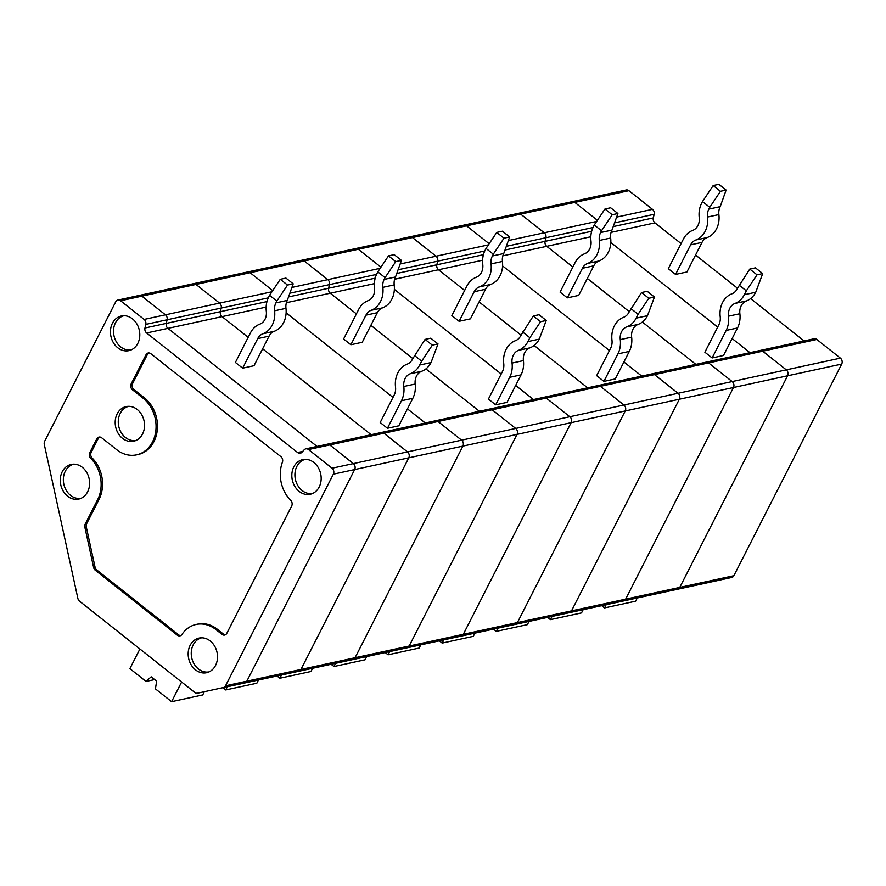 <?xml version="1.0" encoding="UTF-8"?>
<svg xmlns="http://www.w3.org/2000/svg" width="886" height="886" viewBox="0 0 886 886"><rect width="100%" height="100%" fill="white"/><g stroke="black" fill="none" stroke-linecap="round" stroke-linejoin="round"><path stroke-width="1.33" d="M268.314 297.862L221.223 308.051L220.381 311.673L221.223 308.051A4.308 3.522 -102.2 0 0 219.562 303.101L165.449 314.818L141.882 296.157L165.449 314.818A4.308 3.522 77.8 0 1 167.1 319.78L166.269 323.401A4.308 3.522 -102.2 0 0 167.919 328.352L317.033 446.422L167.919 328.352A4.308 3.522 77.8 0 1 166.269 323.401L167.1 319.78A4.308 3.522 -102.2 0 0 165.449 314.818L144.141 319.436L120.574 300.764A4.308 3.522 -102.2 0 0 117.871 300.066A4.308 3.522 -102.2 0 0 115.701 301.838L44.665 441.261A4.308 3.522 -102.2 0 0 44.3 444.462L77.868 598.427A4.308 3.522 -102.2 0 0 79.518 601.173L194.865 692.498A4.308 3.522 -102.2 0 0 197.567 693.206A4.308 3.522 -102.2 0 0 197.567 693.195L223.361 687.558A4.308 3.522 -102.2 0 0 225.531 685.797L333.357 474.165A4.308 3.522 -102.2 0 0 332.062 468.218L308.494 449.556A4.308 3.522 -102.2 0 0 305.792 448.859A4.308 3.522 -102.2 0 0 304.186 449.8L301.916 452.281A4.308 3.522 77.8 0 1 300.31 453.222A4.308 3.522 77.8 0 1 297.607 452.524L302.702 451.417M144.141 319.436A4.308 3.522 77.8 0 1 145.802 324.387L144.961 328.008A4.308 3.522 -102.2 0 0 146.622 332.97L297.607 452.524M758.416 351.432A4.308 3.522 77.8 0 1 760.022 350.491A4.308 3.522 77.8 0 1 762.713 351.188L786.292 369.85A4.308 3.522 77.8 0 1 787.588 375.797L679.761 587.418L625.638 599.146A4.308 3.522 -102.2 0 1 623.478 600.907A4.308 3.522 -102.2 0 0 625.638 599.146L733.475 387.514A4.308 3.522 -102.2 0 0 732.168 381.567L786.292 369.85A4.308 3.522 77.8 0 1 787.588 375.797L679.761 587.418A4.308 3.522 77.8 0 1 677.591 589.19L597.685 606.545A4.308 3.522 77.8 0 1 597.673 606.556A4.308 3.522 -102.2 0 0 597.685 606.545L543.561 618.273A4.308 3.522 77.8 0 1 543.55 618.273L435.336 641.708A4.308 3.522 77.8 0 1 435.325 641.708L218.864 688.588A4.308 3.522 -102.2 0 0 218.875 688.588A4.308 3.522 77.8 0 1 218.864 688.588L272.988 676.871A4.308 3.522 77.8 0 1 272.977 676.871L298.781 671.223A4.308 3.522 -102.2 0 0 300.952 669.462L408.778 457.829A4.308 3.522 -102.2 0 0 407.482 451.882A4.308 3.522 77.8 0 1 408.778 457.829L462.891 446.112L355.065 657.744A4.308 3.522 77.8 0 1 352.894 659.505L327.1 665.142A4.308 3.522 77.8 0 1 327.1 665.153A4.308 3.522 77.8 0 1 327.089 665.153A4.308 3.522 77.8 0 1 327.1 665.153L381.224 653.425A4.308 3.522 77.8 0 1 381.213 653.425L407.017 647.788A4.308 3.522 -102.2 0 0 409.177 646.016L517.014 434.395A4.308 3.522 -102.2 0 0 515.707 428.447A4.308 3.522 77.8 0 1 517.014 434.395L571.127 422.677L463.3 634.298A4.308 3.522 77.8 0 1 461.13 636.07L381.224 653.425A4.308 3.522 -102.2 0 0 381.224 653.425L435.336 641.708A4.308 3.522 77.8 0 1 435.325 641.708L489.449 629.99A4.308 3.522 77.8 0 1 489.437 629.99L515.242 624.342A4.308 3.522 -102.2 0 0 517.413 622.581L625.239 410.96A4.308 3.522 -102.2 0 0 623.943 405.013A4.308 3.522 77.8 0 1 625.239 410.96L679.352 399.232L571.525 610.864A4.308 3.522 77.8 0 1 569.355 612.625L489.449 629.99L569.355 612.625A4.308 3.522 77.8 0 0 571.525 610.864L517.413 622.581L625.239 410.96L571.127 422.677L463.3 634.298A4.308 3.522 77.8 0 1 461.13 636.07L515.242 624.342A4.308 3.522 -102.2 0 0 517.413 622.581L409.177 646.016L517.014 434.395L462.891 446.112L355.065 657.744A4.308 3.522 77.8 0 1 352.894 659.505L407.017 647.788A4.308 3.522 -102.2 0 0 409.177 646.016L300.952 669.462L408.778 457.829L354.666 469.558A4.308 3.522 -102.2 0 0 353.37 463.611A4.308 3.522 77.8 0 1 354.666 469.558L246.84 681.179L354.666 469.558L333.357 474.165M96.807 438.847L98.224 438.537L91.18 452.369L89.763 452.668L96.807 438.847A4.308 3.522 77.8 0 1 98.977 437.086A4.308 3.522 77.8 0 1 101.668 437.784L116.73 449.7A31.652 25.915 -102.2 0 0 136.566 454.85A31.652 25.915 -102.2 0 0 155.836 430.662A31.652 25.915 -102.2 0 0 143 398.135L132.479 389.807A4.308 3.522 77.8 0 1 131.183 383.86L146.002 354.777A4.308 3.522 -102.2 0 1 148.172 353.005A4.308 3.522 -102.2 0 1 150.875 353.713L280.928 456.678A4.308 3.522 -102.2 0 1 282.412 462.193A31.652 25.915 -102.2 0 0 290.741 500.38A4.308 3.522 -102.2 0 1 291.682 506.006L226.827 633.28A4.308 3.522 -102.2 0 1 224.656 635.052A4.308 3.522 -102.2 0 1 221.965 634.343L215.974 629.603A31.652 25.915 -102.2 0 0 196.138 624.453A31.652 25.915 -102.2 0 0 181.907 634.487A4.308 3.522 -102.2 0 1 179.969 635.849A4.308 3.522 -102.2 0 1 177.266 635.14L95.289 570.241A4.308 3.522 -102.2 0 1 93.628 567.483L84.857 527.225A4.308 3.522 -102.2 0 1 85.211 524.036L97.615 499.704L99.033 499.394L86.64 523.726A4.308 3.522 -102.2 0 0 86.274 526.926L95.057 567.173A4.308 3.522 -102.2 0 0 96.707 569.931L178.684 634.841A4.308 3.522 -102.2 0 0 180.655 635.605M215.974 629.603L217.391 629.304A31.652 25.915 -102.2 0 0 197.556 624.154L196.138 624.453M217.391 629.304L223.383 634.044A4.308 3.522 -102.2 0 0 225.354 634.808M148.903 352.949A4.308 3.522 -102.2 0 0 147.419 354.466L146.002 354.777M136.566 454.85L137.983 454.551A31.652 25.915 -102.2 0 0 157.254 430.352A31.652 25.915 -102.2 0 0 144.418 397.825L133.897 389.497A4.308 3.522 77.8 0 1 132.601 383.549L147.419 354.466M98.224 438.537A4.308 3.522 77.8 0 1 99.708 437.019M91.18 452.369A4.308 3.522 -102.2 0 0 92.122 457.996L90.693 458.306A31.652 25.915 -102.2 0 1 97.615 499.704M99.033 499.394A31.652 25.915 -102.2 0 0 92.122 457.996M89.763 452.668A4.308 3.522 -102.2 0 0 90.693 458.306M82.298 467.31A17.72 14.519 -102.2 0 0 72.331 464.242A17.72 14.519 -102.2 0 0 60.757 484.83A17.72 14.519 -102.2 0 0 79.806 498.774A17.72 14.519 -102.2 0 0 89.552 484.841A17.72 14.519 -102.2 0 0 82.298 467.31M73.782 464.164A17.443 14.287 -102.2 0 0 63.825 484.166A17.443 14.287 -102.2 0 0 81.169 498.253M137.219 409.476A17.72 14.519 -102.2 0 0 127.252 406.408A17.72 14.519 -102.2 0 0 115.678 426.997A17.72 14.519 -102.2 0 0 134.727 440.94A17.72 14.519 -102.2 0 0 144.473 427.008A17.72 14.519 -102.2 0 0 137.219 409.476M128.714 406.331A17.443 14.287 -102.2 0 0 118.746 426.332A17.443 14.287 -102.2 0 0 136.09 440.42M210.192 640.955A17.72 14.519 -102.2 0 0 200.225 637.876A17.72 14.519 -102.2 0 0 188.652 658.464A17.72 14.519 -102.2 0 0 207.701 672.419A17.72 14.519 -102.2 0 0 217.447 658.486A17.72 14.519 -102.2 0 0 210.192 640.955M201.687 637.798A17.443 14.287 -102.2 0 0 191.719 657.8A17.443 14.287 -102.2 0 0 209.063 671.887M313.854 462.492A17.72 14.519 -102.2 0 0 303.887 459.413A17.72 14.519 -102.2 0 0 293.798 466.878A17.72 14.519 -102.2 0 0 295.193 486.99A17.72 14.519 -102.2 0 0 311.363 493.956A17.72 14.519 -102.2 0 0 321.109 480.024A17.72 14.519 -102.2 0 0 313.854 462.492M305.338 459.336A17.443 14.287 -102.2 0 0 295.381 479.337A17.443 14.287 -102.2 0 0 312.725 493.424M112.422 323.268A17.72 14.519 -102.2 0 0 113.818 343.38A17.72 14.519 -102.2 0 0 129.987 350.347A17.72 14.519 -102.2 0 0 139.733 336.403A17.72 14.519 -102.2 0 0 132.479 318.871A17.72 14.519 -102.2 0 0 122.501 315.804A17.72 14.519 -102.2 0 0 112.422 323.268M123.962 315.726A17.443 14.287 -102.2 0 0 113.995 335.728A17.443 14.287 -102.2 0 0 131.349 349.815M120.574 300.764L141.882 296.157A4.308 3.522 -102.2 0 0 139.18 295.459A4.308 3.522 77.8 0 1 141.882 296.157L195.994 284.439L219.562 303.101L195.994 284.439A4.308 3.522 -102.2 0 0 193.292 283.73A4.308 3.522 77.8 0 1 195.994 284.439L304.219 260.993L327.798 279.655L304.219 260.993A4.308 3.522 -102.2 0 0 301.528 260.296A4.308 3.522 77.8 0 1 304.219 260.993L412.455 237.559L436.023 256.22L412.455 237.559A4.308 3.522 -102.2 0 0 409.753 236.861A4.308 3.522 77.8 0 1 412.455 237.559L520.68 214.113L544.259 232.785L520.68 214.113A4.308 3.522 -102.2 0 0 517.989 213.415A4.308 3.522 77.8 0 1 520.68 214.113L628.916 190.678A4.308 3.522 77.8 0 0 626.214 189.981L572.101 201.698A4.308 3.522 77.8 0 1 574.804 202.396L597.408 220.304L574.804 202.396A4.308 3.522 77.8 0 0 572.101 201.698L463.876 225.133A4.308 3.522 77.8 0 1 466.568 225.841L489.183 243.739L466.568 225.841A4.308 3.522 77.8 0 0 463.876 225.133L355.64 248.578A4.308 3.522 77.8 0 1 358.343 249.276L380.958 267.184L358.343 249.276A4.308 3.522 77.8 0 0 355.64 248.578L247.415 272.013A4.308 3.522 77.8 0 1 250.107 272.711L272.722 290.619L250.107 272.711A4.308 3.522 77.8 0 0 247.415 272.013L117.871 300.066M332.062 468.218L461.595 440.165L438.027 421.503L383.915 433.221L407.482 451.882L383.915 433.221L329.791 444.938A4.308 3.522 -102.2 0 0 327.1 444.24A4.308 3.522 77.8 0 1 329.791 444.938L353.37 463.611L329.791 444.938L308.494 449.556M225.531 685.797L300.952 669.462A4.308 3.522 -102.2 0 1 298.781 671.223L244.669 682.94A4.308 3.522 -102.2 0 0 246.84 681.179A4.308 3.522 77.8 0 1 244.669 682.94L223.361 687.558M433.719 421.747A4.308 3.522 77.8 0 1 435.325 420.806A4.308 3.522 77.8 0 1 438.027 421.503L461.595 440.165A4.308 3.522 77.8 0 1 462.891 446.112A4.308 3.522 77.8 0 0 461.595 440.165L515.707 428.447L492.14 409.786L515.707 428.447L623.943 405.013L600.376 386.34L623.943 405.013L732.168 381.567L708.601 362.906L732.168 381.567A4.308 3.522 77.8 0 1 733.475 387.514L841.7 364.08L733.874 575.701L679.761 587.418A4.308 3.522 77.8 0 1 677.591 589.19L651.797 594.827A4.308 3.522 77.8 0 1 651.786 594.827L705.898 583.11A4.308 3.522 77.8 0 1 705.898 583.11L731.703 577.473A4.308 3.522 -102.2 0 0 733.874 575.701M841.7 364.08A4.308 3.522 77.8 0 0 840.404 358.132L786.292 369.85L762.713 351.188L708.601 362.906A4.308 3.522 -102.2 0 0 705.909 362.208A4.308 3.522 -102.2 0 0 704.304 363.149M695.842 364.379L642.35 322.028L695.842 364.379M629.259 311.662L587.329 278.459L629.259 311.662M572.865 267.018L546.728 246.319L572.865 267.018M591.66 231.268L545.078 241.357L545.909 237.736L545.078 241.357A4.308 3.522 -102.2 0 0 546.728 246.319L502.849 255.821M593 227.536L545.909 237.736A4.308 3.522 -102.2 0 0 544.259 232.785L508.453 240.538M749.766 269.078L755.448 267.849L762.702 273.597L757.021 274.826L749.766 269.078L737.108 288.958A12.659 10.366 -102.2 0 1 731.914 293.809A22.792 18.661 -102.2 0 0 720.207 316.767A12.659 10.366 -102.2 0 1 718.9 324.686L704.879 352.207L712.134 357.955L726.155 330.434A22.792 18.661 -102.2 0 0 728.513 316.18A12.659 10.366 -102.2 0 1 735.015 303.422A22.792 18.661 -102.2 0 0 744.362 294.706L746.333 290.841L739.079 285.093M712.134 357.955L723.497 355.485L737.517 327.975A22.792 18.661 -102.2 0 0 739.876 313.722L728.513 316.18M762.702 273.597L755.725 292.247A22.792 18.661 -102.2 0 1 746.377 300.963A12.659 10.366 -102.2 0 0 739.876 313.722M552.044 616.434L550.416 619.635L581.515 612.902L583.154 609.69M550.416 619.635L547.581 617.398M757.021 274.826L746.333 290.841M610.819 242.498L717.671 327.1L610.819 242.498M732.135 338.552L749.955 352.661L732.135 338.552M541.955 398.301A4.308 3.522 77.8 0 1 543.561 397.36A4.308 3.522 77.8 0 1 546.252 398.069L569.831 416.73A4.308 3.522 77.8 0 1 571.127 422.677A4.308 3.522 77.8 0 0 569.831 416.73L546.252 398.069L492.14 409.786A4.308 3.522 -102.2 0 0 489.449 409.088L381.213 432.523A4.308 3.522 -102.2 0 1 383.915 433.221A4.308 3.522 -102.2 0 0 381.213 432.523A4.308 3.522 -102.2 0 0 379.607 433.464M371.156 434.705L262.633 348.785L371.156 434.705M248.18 337.333L222.043 316.634L248.18 337.333M266.963 301.594L220.381 311.673A4.308 3.522 -102.2 0 0 222.043 316.634L146.622 332.97M425.07 339.404L430.751 338.164L438.005 343.912L432.324 345.141L425.07 339.404L412.411 359.284A12.659 10.366 -102.2 0 1 407.217 364.124A22.792 18.661 -102.2 0 0 395.521 387.093A12.659 10.366 -102.2 0 1 394.215 395.012L380.194 422.522L387.448 428.27L401.469 400.749A22.792 18.661 -102.2 0 0 403.817 386.495A12.659 10.366 -102.2 0 1 410.318 373.737A22.792 18.661 -102.2 0 0 419.676 365.021L421.647 361.156L414.382 355.408M387.448 428.27L398.811 425.812L412.832 398.29A22.792 18.661 -102.2 0 0 415.18 384.037L403.817 386.495M438.005 343.912L431.039 362.562A22.792 18.661 -102.2 0 1 421.681 371.278A12.659 10.366 -102.2 0 0 415.18 384.037M227.359 686.75L225.72 689.95L256.829 683.217L258.457 680.016M225.72 689.95L222.895 687.713M432.324 345.141L421.647 361.156M286.134 312.813L392.985 397.415L286.134 312.813M407.438 408.867L425.269 422.976L407.438 408.867M705.909 583.11L651.797 594.827A4.308 3.522 77.8 0 1 651.786 594.827L597.673 606.556A4.308 3.522 77.8 0 1 597.662 606.556L731.703 577.473M760.022 350.491A4.308 3.522 77.8 0 1 762.713 351.188L816.837 339.471A4.308 3.522 -102.2 0 0 814.134 338.762L651.786 373.925A4.308 3.522 77.8 0 1 654.488 374.623L600.376 386.34A4.308 3.522 -102.2 0 0 597.673 385.643A4.308 3.522 -102.2 0 0 596.068 386.584M840.404 358.132L816.837 339.471M628.916 190.678L652.484 209.34A4.308 3.522 -102.2 0 1 654.145 214.301L653.303 217.923A4.308 3.522 -102.2 0 0 654.953 222.873L681.101 243.572M695.554 255.024L737.484 288.216M750.586 298.593L804.078 340.944M675.564 274.427L690.637 244.846L702 242.387L686.927 271.969L675.564 274.427L668.31 268.679L683.383 239.098A22.792 18.661 77.8 0 1 692.73 230.382A12.659 10.366 77.8 0 0 699.231 217.624A22.792 18.661 77.8 0 1 701.579 203.37L702.498 201.565L709.764 207.313L720.44 191.298L726.121 190.069L718.867 184.321L713.186 185.562L702.498 201.565M702 242.387A12.659 10.366 77.8 0 1 707.194 237.548A22.792 18.661 77.8 0 0 718.889 214.578A12.659 10.366 77.8 0 1 720.196 206.659L726.121 190.069M690.637 244.846A12.659 10.366 77.8 0 1 695.831 240.006L707.194 237.548M695.831 240.006A22.792 18.661 77.8 0 0 707.526 217.037A12.659 10.366 77.8 0 1 708.833 209.118L720.196 206.659M709.764 207.313L708.833 209.118M720.44 191.298L713.186 185.562M606.157 604.717L604.529 607.918L601.705 605.681M604.529 607.918L635.639 601.184L637.267 597.972M435.325 420.806A4.308 3.522 77.8 0 1 438.027 421.503L492.14 409.786A4.308 3.522 -102.2 0 0 489.449 409.088A4.308 3.522 -102.2 0 0 487.843 410.03M375.199 278.149L328.617 288.238L329.448 284.616L328.617 288.238A4.308 3.522 -102.2 0 0 330.268 293.2L356.405 313.899L330.268 293.2L286.388 302.702M370.869 325.339L412.798 358.542L370.869 325.339M425.889 368.908L479.381 411.259L425.889 368.908M376.539 274.416L329.448 284.616A4.308 3.522 -102.2 0 0 327.798 279.655L291.992 287.418M350.867 344.743L365.94 315.161L377.303 312.703L362.23 342.284L350.867 344.743L343.613 338.995L358.686 309.424A22.792 18.661 77.8 0 1 368.033 300.708A12.659 10.366 77.8 0 0 374.534 287.95A22.792 18.661 77.8 0 1 376.893 273.696L377.813 271.88L385.067 277.628L395.754 261.614L401.436 260.384L394.181 254.647L388.5 255.877L377.813 271.88M377.303 312.703A12.659 10.366 77.8 0 1 382.497 307.863A22.792 18.661 77.8 0 0 394.204 284.893A12.659 10.366 77.8 0 1 395.51 276.975L401.436 260.384M365.94 315.161A12.659 10.366 77.8 0 1 371.134 310.321L382.497 307.863M371.134 310.321A22.792 18.661 77.8 0 0 382.841 287.352A12.659 10.366 77.8 0 1 384.147 279.433L395.51 276.975M385.067 277.628L384.147 279.433M395.754 261.614L388.5 255.877M281.471 675.032L279.843 678.233L277.008 675.996M279.843 678.233L310.942 671.499L312.581 668.288M394.359 289.379L501.21 373.981L394.359 289.379M515.674 385.432L533.494 399.542L515.674 385.432M483.424 254.714L436.842 264.803L437.684 261.182L436.842 264.803A4.308 3.522 -102.2 0 0 438.492 269.754L464.641 290.453L438.492 269.754L394.624 279.256M479.093 301.904L521.023 335.096L479.093 301.904M534.125 345.474L587.617 387.824L534.125 345.474M484.764 250.982L437.684 261.182A4.308 3.522 -102.2 0 0 436.023 256.22L400.217 263.973M459.103 321.308L474.176 291.727L485.539 289.268L470.466 318.838L459.103 321.308L451.849 315.56L466.922 285.979A22.792 18.661 77.8 0 1 476.269 277.263A12.659 10.366 77.8 0 0 482.77 264.504A22.792 18.661 77.8 0 1 485.118 250.251L486.037 248.445L493.303 254.193L503.979 238.179L509.66 236.95L502.406 231.202L496.725 232.431L486.037 248.445M485.539 289.268A12.659 10.366 77.8 0 1 490.733 284.417A22.792 18.661 77.8 0 0 502.428 261.459A12.659 10.366 77.8 0 1 503.735 253.54L509.66 236.95M474.176 291.727A12.659 10.366 77.8 0 1 479.37 286.887L490.733 284.417M479.37 286.887A22.792 18.661 77.8 0 0 491.065 263.917A12.659 10.366 77.8 0 1 492.372 255.999L503.735 253.54M493.303 254.193L492.372 255.999M503.979 238.179L496.725 232.431M389.707 651.587L388.068 654.798L385.244 652.561M388.068 654.798L419.178 648.054L420.806 644.853M678.056 393.284A4.308 3.522 77.8 0 1 679.352 399.232L571.525 610.864L625.638 599.146L733.475 387.514L679.352 399.232A4.308 3.522 77.8 0 0 678.056 393.284L654.488 374.623L678.056 393.284M650.18 374.867A4.308 3.522 77.8 0 1 651.786 373.925A4.308 3.522 77.8 0 1 654.488 374.623L708.601 362.906A4.308 3.522 -102.2 0 0 705.909 362.208M502.595 265.933L609.446 350.546L502.595 265.933M623.899 361.986L641.73 376.107L623.899 361.986M505.253 249.985L545.078 241.357A4.308 3.522 -102.2 0 0 546.728 246.319L590.829 236.761M506.504 246.275L545.909 237.736A4.308 3.522 -102.2 0 0 544.259 232.785L596.655 221.434M567.328 297.862L582.401 268.281L593.764 265.822L578.691 295.403L567.328 297.862L560.074 292.114L575.147 262.544A22.792 18.661 77.8 0 1 584.494 253.828A12.659 10.366 77.8 0 0 590.995 241.07A22.792 18.661 77.8 0 1 593.354 226.816L594.273 225.011L601.528 230.748L612.215 214.744L617.896 213.515L610.642 207.767L604.961 208.996L594.273 225.011M593.764 265.822A12.659 10.366 77.8 0 1 598.958 260.982A22.792 18.661 77.8 0 0 610.664 238.013A12.659 10.366 77.8 0 1 611.971 230.094L617.896 213.515M582.401 268.281A12.659 10.366 77.8 0 1 587.595 263.441L598.958 260.982M587.595 263.441A22.792 18.661 77.8 0 0 599.301 240.471A12.659 10.366 77.8 0 1 600.608 232.553L611.971 230.094M601.528 230.748L600.608 232.553M612.215 214.744L604.961 208.996M497.932 628.152L496.304 631.353L493.469 629.115M496.304 631.353L527.403 624.619L529.042 621.418M288.792 296.865L328.617 288.238A4.308 3.522 -102.2 0 0 330.268 293.2L374.368 283.642M290.043 293.144L329.448 284.616A4.308 3.522 -102.2 0 0 327.798 279.655L380.194 268.314M533.306 315.959L538.987 314.729L546.241 320.477L540.56 321.707L533.306 315.959L520.647 335.838A12.659 10.366 -102.2 0 1 515.453 340.678A22.792 18.661 -102.2 0 0 503.746 363.648A12.659 10.366 -102.2 0 1 502.44 371.566L488.419 399.088L495.673 404.824L509.694 377.314A22.792 18.661 -102.2 0 0 512.053 363.061A12.659 10.366 -102.2 0 1 518.554 350.302A22.792 18.661 -102.2 0 0 527.901 341.586L529.872 337.721L522.618 331.973M495.673 404.824L507.036 402.366L521.057 374.856A22.792 18.661 -102.2 0 0 523.416 360.602L512.053 363.061M546.241 320.477L539.264 339.128A22.792 18.661 -102.2 0 1 529.917 347.844A12.659 10.366 -102.2 0 0 523.416 360.602M335.584 663.315L333.956 666.516L365.054 659.782L366.693 656.57M333.956 666.516L331.131 664.278M540.56 321.707L529.872 337.721M543.561 397.36A4.308 3.522 77.8 0 1 546.252 398.069L600.376 386.34A4.308 3.522 -102.2 0 0 597.673 385.643L489.449 409.088M397.017 273.42L436.842 264.803A4.308 3.522 -102.2 0 0 438.492 269.754L482.604 260.207M398.279 269.709L437.684 261.182A4.308 3.522 -102.2 0 0 436.023 256.22L488.43 244.868M641.53 292.524L647.212 291.295L654.466 297.031L648.785 298.261L641.53 292.524L628.872 312.404A12.659 10.366 -102.2 0 1 623.678 317.243A22.792 18.661 -102.2 0 0 611.982 340.213A12.659 10.366 -102.2 0 1 610.675 348.132L596.655 375.642L603.909 381.39L617.93 353.868A22.792 18.661 -102.2 0 0 620.278 339.615A12.659 10.366 -102.2 0 1 626.779 326.856A22.792 18.661 -102.2 0 0 636.137 318.152L638.097 314.275L630.843 308.527M603.909 381.39L615.272 378.931L629.293 351.41A22.792 18.661 -102.2 0 0 631.64 337.156L620.278 339.615M654.466 297.031L647.489 315.682A22.792 18.661 -102.2 0 1 638.142 324.398A12.659 10.366 -102.2 0 0 631.64 337.156M443.82 639.869L442.18 643.081L473.29 636.336L474.918 633.136M442.18 643.081L439.356 640.833M648.785 298.261L638.097 314.275M325.494 445.182A4.308 3.522 77.8 0 1 327.1 444.24L305.792 448.859M144.961 328.008L220.381 311.673A4.308 3.522 -102.2 0 0 222.043 316.634L266.143 307.088M145.802 324.387L221.223 308.051A4.308 3.522 -102.2 0 0 219.562 303.101L271.969 291.749M242.642 368.177L257.715 338.607L269.078 336.137L254.005 365.719L242.642 368.177L235.388 362.44L250.461 332.859A22.792 18.661 77.8 0 1 259.808 324.143A12.659 10.366 77.8 0 0 266.309 311.385A22.792 18.661 77.8 0 1 268.657 297.131L269.588 295.326L276.842 301.074L287.518 285.059L293.2 283.83L285.945 278.082L280.264 279.311L269.588 295.326M269.078 336.137A12.659 10.366 77.8 0 1 274.272 331.298A22.792 18.661 77.8 0 0 285.968 308.328A12.659 10.366 77.8 0 1 287.285 300.409L293.2 283.83M257.715 338.607A12.659 10.366 77.8 0 1 262.909 333.756L274.272 331.298M262.909 333.756A22.792 18.661 77.8 0 0 274.605 310.798A12.659 10.366 77.8 0 1 275.923 302.879L287.285 300.409M276.842 301.074L275.923 302.879M287.518 285.059L280.264 279.311M181.619 682.021L171.607 701.679L155.449 688.876L156.623 681.124L151.185 676.815L146.046 681.434L129.888 668.642L139.91 648.984M146.046 681.434L154.662 679.573M171.607 701.679L202.717 694.934L204.345 691.733M85.211 524.036L86.64 523.726M84.857 527.225L86.274 526.926M93.628 567.483L95.057 567.173M95.289 570.241L96.707 569.931M177.266 635.14L178.684 634.841M221.965 634.343L223.383 634.044M131.183 383.86L132.601 383.549M132.479 389.807L133.897 389.497M143 398.135L144.418 397.825M737.517 327.975L726.155 330.434M746.377 300.963L735.015 303.422M755.725 292.247L744.362 294.706M412.832 398.29L401.469 400.749M421.681 371.278L410.318 373.737M431.039 362.562L419.676 365.021M654.953 222.873L611.085 232.376M653.303 217.923L613.477 226.55M654.145 214.301L614.74 222.829M652.484 209.34L616.678 217.092M707.526 217.037L718.889 214.578M382.841 287.352L394.204 284.893M491.065 263.917L502.428 261.459M599.301 240.471L610.664 238.013M521.057 374.856L509.694 377.314M529.917 347.844L518.554 350.302M539.264 339.128L527.901 341.586M629.293 351.41L617.93 353.868M638.142 324.398L626.779 326.856M647.489 315.682L636.137 318.152M274.605 310.798L285.968 308.328M651.786 373.925L597.673 385.643M381.213 432.523L327.1 444.24"/></g></svg>

